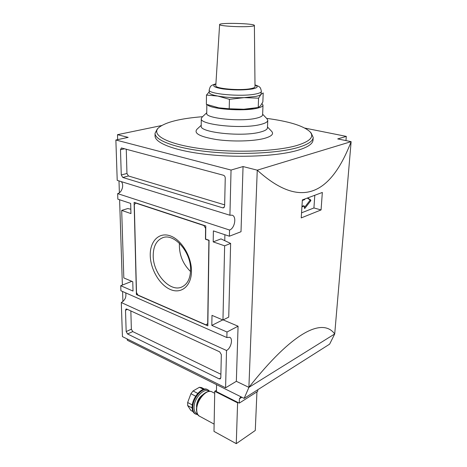 <?xml version="1.0" encoding="UTF-8"?>
<svg xmlns="http://www.w3.org/2000/svg" width="467" height="467" viewBox="0 0 467 467"><rect width="100%" height="100%" fill="white"/><g stroke="black" fill="none" stroke-linecap="round" stroke-linejoin="round"><path stroke-width="0.7" d="M258.578 98.175L244.136 97.632L229.431 99.331L217.832 96.062L206.472 95.07L206.361 104.31L218.772 107.83L229.215 108.782L243.78 109.249L258.222 107.509L260.539 105.764L262.851 101.964L263.213 92.939L260.977 94.416L258.578 98.175L258.222 107.509M217.628 107.62L218.801 107.836C226.402 109.115 234.732 109.587 243.78 109.249L253.108 108.356M229.431 99.331L229.215 108.782M206.472 95.07L209.152 91.941M250.411 26.403C253.032 26.17 254.363 25.86 254.392 25.475C255.035 23.42 219.081 22.474 219.613 24.564C218.632 25.983 240.943 27.337 250.411 26.403M219.613 24.564L215.795 85.659C214.581 88.59 239.816 90.849 250.522 88.695C253.482 88.146 254.976 87.475 255.011 86.687L254.392 25.475M215.912 83.832C213.092 84.673 211.516 85.368 211.172 85.922C210.599 85.91 209.94 87.259 209.193 89.973L209.158 92.384C209.257 93.744 212.146 94.97 217.832 96.062C225.643 97.416 234.411 97.936 244.136 97.632L255.42 96.494C258.391 95.91 260.242 95.221 260.977 94.416L261.38 91.339C260.82 88.677 260.253 87.317 259.675 87.247C259.629 86.792 258.064 85.998 254.994 84.86M195.066 413.791L194.943 413.721C193.099 412.612 192.159 410.44 192.124 407.224C191.844 397.896 202.182 386.139 207.424 389.566L207.949 389.834M257.766 389.747L257.691 391.387L239.262 403.12L216.437 391.591L216.571 384.662M240.908 396.775L239.408 398.8L239.262 403.12M241.865 397.248L239.408 398.8M238.088 402.531L237.592 402.846L214.744 391.293L216.46 390.266M256.943 391.86L255.274 430.481L236.273 443.65L237.592 402.846M236.273 443.65L213.991 431.397L214.744 391.293M203.011 394.592C199.152 397.178 196.992 401.001 196.525 406.051L196.589 407.171M192.994 411.579L190.834 410.411L187.652 405.543L187.664 402.501L190.915 393.728L193.069 390.955L199.421 387.271L201.499 387.575L204.523 389.116M192.141 407.954L187.652 405.543M203.484 389.344L199.421 387.271M197.763 393.383L193.069 390.955M195.655 396.203L190.915 393.728M192.299 404.977L187.664 402.501M223.203 319.901L238.071 326.205L236.349 381.311L248.893 387.377C292.26 332.37 322.382 317.198 334.716 333.946L329.626 344.15L244.153 398.386L127.403 340.285L127.024 338.884M122.914 301.542L122.587 291.496M122.377 285.068L119.605 199.753M119.377 192.766L118.992 180.91M117.649 139.627L117.486 134.677L128.168 137.386L115.869 140.007L231.048 170.058L229.916 215.24L232.122 215.176C236.88 216.408 234.773 228.41 229.548 230.027L229.39 236.214L213.384 230.902L213.203 241.888L224.639 245.823L222.957 320.023L211.989 315.365L211.825 325.4L226.991 332.008L226.851 337.548L229.682 337.285C233.307 338.639 230.984 348.324 226.524 350.501L225.59 387.797L122.436 336.608L121.297 302.552L226.524 350.501M153.211 255.642C152.937 273.662 170.35 292.908 182.118 286.843C187.489 284.129 190.308 278.513 190.571 269.996C191.225 251.917 173.777 232.508 162.323 237.878C156.317 240.604 153.281 246.523 153.211 255.642M150.246 255.35C149.901 241.276 158.99 231.83 170.204 235.847C181.412 239.641 191.663 256.552 191.47 271.228C191.447 285.967 181.377 294.245 170.543 289.581C159.702 285.127 150.438 269.377 150.246 255.35M226.851 337.548L120.906 290.754L120.737 285.716L133.019 291.069L132.774 281.729L123.819 277.929L121.689 210.395L130.947 213.582L130.672 203.431L117.842 199.17L117.661 193.618L229.548 230.027M136.411 294.572L134.105 202.334L205.789 225.952L205.626 239.063L209.058 240.242L207.833 325.855L136.411 294.572L137.415 294.152M127.555 333.975L126.172 331.57L125.5 310.246L126.049 309.026L126.79 309.066L219.7 351.855L221.329 354.581L220.815 377.75L220.278 378.877L219.128 378.848L127.555 333.975L132.739 331.588L131.361 329.2L130.848 310.934M121.274 174.956L120.486 149.703L121.397 147.951L223.454 175.248C224.569 175.691 225.164 176.649 225.246 178.114L224.621 206.11L223.623 207.844L222.759 207.856L122.774 177.466L121.274 174.956L126.954 173.485L126.265 149.142M115.869 140.007L117.217 180.361L229.916 215.24M304.875 128.098L346.31 136.399L345.959 140.596M229.39 236.214L241.013 231.72L243.044 166.556L231.048 170.058M224.755 240.657L224.89 234.72M334.699 333.958L248.893 387.377L257.259 170.169L243.044 166.556M346.31 136.399L337.711 138.909L351.131 141.653C330.94 193.968 301.524 210.389 257.259 170.169L351.131 141.653L334.716 333.946M236.349 381.311L225.59 387.797M321.068 209.934L301.233 217.908L302.359 199.917L322.341 192.451L321.068 209.934L313.923 207.955L301.548 212.829M161.617 125.547L117.486 134.677M248.923 387.359L244.153 398.386M222.712 319.924L211.825 325.4M222.957 320.023L228.731 317.116L230.634 243.435L220.996 238.882L213.203 241.888M238.071 326.205L226.991 332.008M131.822 281.327L120.737 285.716M121.297 302.552C125.016 300.287 126.481 297.065 125.711 292.873M117.661 193.618C121.963 192.637 124.333 184.804 121.28 181.616M121.689 210.395L127.812 208.539L130.83 209.245M230.634 243.435L224.639 245.823M220.891 374.265L132.739 331.588M224.65 204.85L128.448 175.977L126.954 173.485M136.498 292.581L134.309 204.639L135.722 203.069L203.898 225.549L205.585 228.31L205.451 239.221L208.883 240.4L207.698 323.602L206.029 324.869L137.946 295.056L136.498 292.581M136.043 202.97L135.722 203.069M204.219 225.433L203.898 225.549M205.754 239.104L205.451 239.221M207.856 323.958L206.029 324.869M190.53 271.508C182.65 263.727 178.949 254.305 179.416 243.237M314.781 195.498L313.923 207.955M302.318 200.506L304.577 199.66L304.933 199.053M307.782 198.066L310.829 200.051L310.777 200.769L304.817 208.41L304.356 208.148L304.297 206.029L301.921 206.899M307.432 198.189L309.925 199.806L309.872 200.524L304.396 207.541M301.956 206.286L303.48 205.842M158.366 127.97L157.297 129.003L155.026 133.317L155.062 135.961C154.91 143.165 175.761 151.133 208.072 154.559C240.318 158.004 278.42 156.042 297.707 150.31C307.66 147.298 312.767 143.894 313.03 140.1L313.205 137.461L311.162 133.037L310.146 131.945M155.026 133.317C154.869 140.427 175.75 148.302 208.113 151.699C240.406 155.114 278.56 153.188 297.87 147.537C307.835 144.566 312.948 141.203 313.205 137.461M202.567 116.697C180.425 118.455 165.843 122.068 158.815 127.538C150.683 134.572 166.1 143.778 199.164 148.413C232.099 153.094 275.658 151.67 296.586 145.564C310.322 141.343 314.7 136.656 309.72 131.49C302.99 125.658 288.612 121.286 266.593 118.373M201.23 125.261L196.963 129.266C193.501 133.375 200.063 136.808 216.647 139.575C232.461 141.834 253.318 141.308 264.182 138.454C271.677 136.37 274.129 133.959 271.537 131.221L267.486 126.995M206.735 112.763L202.141 117.1L201.289 118.636L201.219 126.072C199.24 132.465 242.262 137.082 260.113 132.12C264.882 130.9 267.328 129.464 267.451 127.806L267.772 120.381L267.001 118.799L262.641 114.228M201.289 118.636C199.304 124.788 242.501 129.271 260.411 124.52C265.198 123.352 267.649 121.975 267.772 120.381M206.834 104.485L206.729 113.347C205.112 118.355 241.229 122.021 256.348 118.198C260.428 117.252 262.518 116.12 262.617 114.806L263.009 105.133L261.975 103.616M207.313 104.661C210.173 109.044 243.009 111.555 256.71 108.326C260.808 107.439 262.909 106.371 263.009 105.133M215.894 84.078C211.475 85.811 213.95 87.446 223.319 88.975C234.06 90.23 243.698 90.236 252.233 88.981C257.696 87.878 258.619 86.582 254.994 85.099M209.193 89.973C207.71 93.984 241.386 97.037 255.507 94.042C259.331 93.295 261.292 92.396 261.38 91.339M209.747 391.334L208.078 389.898C202.836 386.472 192.503 398.24 192.778 407.574C192.807 410.791 193.747 412.962 195.591 414.077L197.856 414.696M214.125 424.118L199.502 416.19C197.775 415.595 196.753 413.295 196.42 409.302C198.16 393.769 208.877 389.729 212.006 391.895C206.793 388.474 196.455 400.318 196.706 409.682C196.73 412.91 197.664 415.081 199.502 416.19L199.625 416.26M208.872 391.387C204.248 387.149 193.776 398.392 194.05 407.545C194.103 410.995 195.212 413.126 197.383 413.937M131.361 329.2L126.172 331.57M127.497 309.387L125.5 310.246M220.809 377.873L219.128 378.848M124.759 148.739L120.486 149.703M224.253 207.342L222.759 207.856M128.448 175.977L122.774 177.466M309.925 199.806L310.829 200.051M309.872 200.524L310.777 200.769M304.356 208.276L304.817 208.41M303.264 205.784L304.169 206.035M250.849 108.677L251.649 108.554M194.943 413.721L195.591 414.077M212.006 391.895L214.709 393.267M162.323 237.878L162.814 237.703M303.387 205.778L304.297 206.029"/></g></svg>
